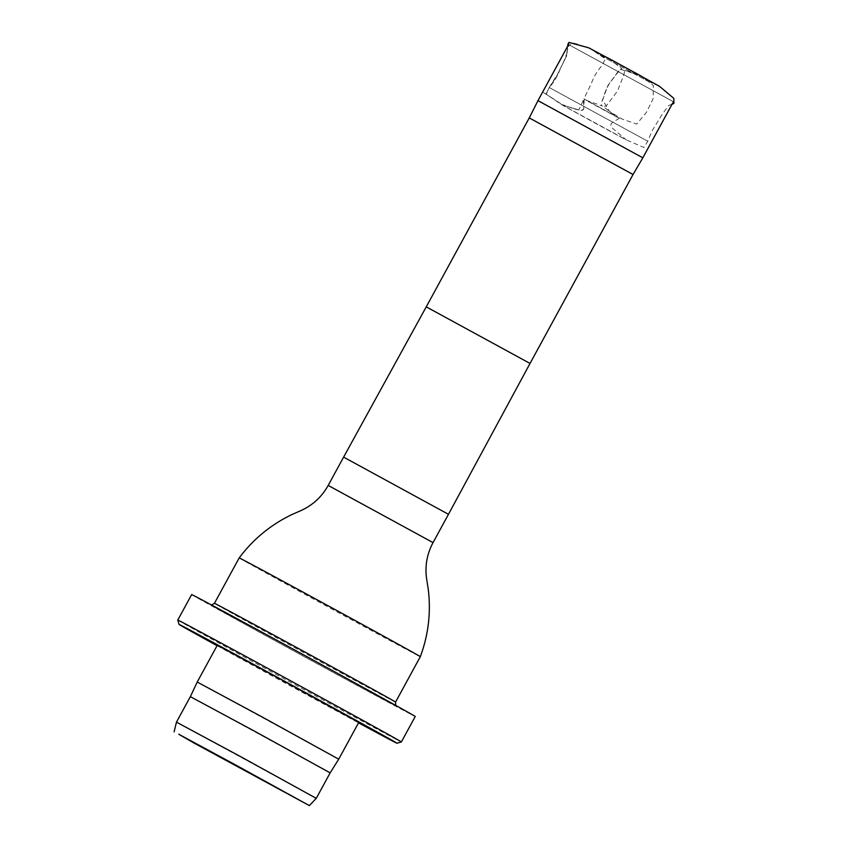 <?xml version="1.0" encoding="UTF-8"?>
<svg xmlns="http://www.w3.org/2000/svg" width="848" height="848" viewBox="0 0 848 848"><rect width="100%" height="100%" fill="white"/><g stroke="black" fill="none" stroke-linecap="round" stroke-linejoin="round"><path stroke-width="0.64" stroke-dasharray="4.24 3.18" d="M619.496 118.232L612.733 122.207C610.189 124.444 610.115 126.469 612.51 128.26L626.269 139.856L562.033 104.834L580.361 110.441C586.805 110.611 582.131 104.94 583.89 98.824L619.485 118.232L583.922 98.824L578.771 109.996L563.157 105.205L546.059 94.096L549.228 87.524L647.787 141.245L549.218 87.503L546.038 94.086L561.291 104.41C568.489 106 576.534 111.533 583.594 109.466L584.378 97.849L591.183 83.878C593.727 76.85 597.374 70.691 602.133 65.402L605.334 58.841L590.07 48.516C582.873 46.926 574.827 41.382 567.768 43.449L566.994 55.067L560.189 69.048C557.645 76.076 553.988 82.235 549.228 87.524L558.62 72.26L566.581 55.904L567.407 47.212L572.453 42.888L589.805 48.336L599.525 54.908L648.042 81.334L599.525 54.908M537.971 100.647L642.837 157.813M568.754 44.679L673.418 101.718L568.754 44.679M529.258 117.914L633.043 174.497M239.189 557.91A103.159 0.541 -151.4 0 0 239.507 558.143A103.159 0.541 -151.4 0 0 333.455 609.913A103.159 0.541 -151.4 0 0 420.322 656.67M176.469 722.136L316.262 798.35M190.355 696.664L330.148 772.878M197.224 682.046L338.712 759.193M217.289 645.254L358.768 722.401M217.046 645.688A124.105 0.647 -151.4 0 0 358.534 722.835M177.773 620.047A127.327 0.668 -151.4 0 0 289.253 681.58A127.327 0.668 -151.4 0 0 401.358 741.947M191.669 594.575A127.327 0.668 -151.4 0 0 303.139 656.108A127.327 0.668 -151.4 0 0 415.255 716.475M639.466 75.165L620.227 69.271L607.846 85.553L602.642 99.99L609.373 111.268L622.273 119.197L636.721 124.062L646.43 112.36L653.14 98.728L653.331 85.404L641.194 76.108M426.247 306.859L530.032 363.442M343.61 457.125L448.475 514.301M328.187 485.427L433.042 542.603M395.571 702.07A103.159 0.541 28.6 0 1 312.636 657.476A103.159 0.541 28.6 0 1 214.756 603.543A103.159 0.541 28.6 0 1 214.438 603.32M311.333 660.454A106.382 0.562 -151.4 0 0 380.116 696.961A106.382 0.562 -151.4 0 0 218.922 609.171A106.382 0.562 -151.4 0 0 311.333 660.454M672.072 104.187L668.637 105.502L661.97 114.65L652.038 130.899L647.787 141.245L643.992 147.478L625.676 139.613L595.741 123.458L563.613 105.799L542.678 92.019L546.271 94.245L549.218 87.503L556.246 77.02L563.962 61.014L567.969 50.435L567.206 47.032M647.999 81.334L658.726 85.902L589.805 48.336L599.451 54.866L608.08 57.95M648.042 81.334L641.258 76.14M608.578 58.226L621.944 68.879C619.506 69.812 617.577 71.656 616.157 74.412L612.15 79.67C607.942 85.15 605.101 91.012 603.617 97.255C599.801 105.014 602.462 106.456 602.366 105.979L585.745 100.117L617.397 117.374L603.32 106.636L606.246 105.905L617.948 90.471C619.623 84.196 626.121 71.9 624.086 70.066L640.24 75.483M632.354 71.264L616.825 62.805M583.901 98.824L619.485 118.232M211.565 604.995L395.709 705.388"/><path stroke-width="1.27" d="M633.043 174.497L529.258 117.914L426.247 306.859L530.032 363.442L633.043 174.497L642.837 157.813L537.971 100.647L568.563 44.541M529.258 117.914L537.971 100.647M328.187 485.427L433.042 542.603C426.788 554.316 424.7 566.74 426.767 579.852L428.219 588.968C431.102 612.182 428.473 634.749 420.322 656.67L420.322 656.67A103.159 0.541 -151.4 0 0 330.02 606.818A103.159 0.541 -151.4 0 0 239.189 557.91L239.189 557.91C253.202 539.19 270.745 524.753 291.818 514.598L300.266 510.888C312.414 505.514 321.721 497.034 328.187 485.427L343.61 457.125L448.475 514.301L530.032 363.442M236.03 765.172L178.758 734.23L193.821 742.933L309.35 805.6L236.03 765.172M309.35 805.6L316.262 798.35L240.472 756.554L176.469 722.136L174.116 731.866M316.262 798.35L330.148 772.878L254.358 731.082L190.355 696.664L176.469 722.136M330.148 772.878L338.712 759.193L262 716.889L197.224 682.046L190.355 696.664M338.712 759.193L358.768 722.401L282.066 680.096L217.289 645.254L197.224 682.046M358.534 722.835A124.105 0.647 -151.4 0 0 396.991 743.24A124.105 0.647 -151.4 0 0 278.844 678.082A124.105 0.647 -151.4 0 0 179.066 624.425A124.105 0.647 -151.4 0 0 217.046 645.688M396.991 743.24L401.358 741.947A127.327 0.668 -151.4 0 0 401.369 741.947A127.327 0.668 -151.4 0 0 280.147 675.103A127.327 0.668 -151.4 0 0 177.773 620.047L179.066 624.425M401.369 741.947L415.255 716.475A127.327 0.668 -151.4 0 0 294.033 649.632A127.327 0.668 -151.4 0 0 191.669 594.575L177.773 620.047M641.194 76.108L639.466 75.165M239.189 557.91L214.438 603.32A103.159 0.541 28.6 0 1 305.259 652.218A103.159 0.541 28.6 0 1 395.571 702.07L420.322 656.67M672.072 104.187L673.884 103.488L673.831 98.379L659.574 86.39L623.746 66.568L588.777 47.827L568.923 42.4L567.206 47.032M641.258 76.14L607.465 57.728M639.636 75.249L632.354 71.264M616.825 62.805L609.129 58.629M642.837 157.813L673.418 101.718M426.247 306.859L343.61 457.125M433.042 542.603L448.475 514.301M214.438 603.32L211.565 604.995M395.709 705.388L395.571 702.07"/></g></svg>
